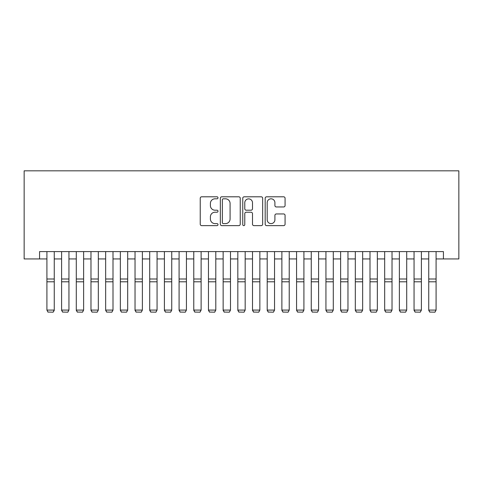 <?xml version="1.0" encoding="UTF-8"?>
<svg xmlns="http://www.w3.org/2000/svg" width="483" height="483" viewBox="0 0 483 483"><rect width="100%" height="100%" fill="white"/><g stroke="black" fill="none" stroke-linecap="round" stroke-linejoin="round"><path stroke-width="0.72" d="M218.002 197.807A1.008 1.008 0 0 0 216.994 196.798L201.677 196.798A1.443 1.443 0 0 0 200.24 198.241L200.24 224.184A1.443 1.443 0 0 0 201.677 225.627L216.994 225.627A1.008 1.008 0 0 0 218.002 224.619A1.008 1.008 0 0 0 216.994 223.611L215.013 223.611A4.613 4.613 0 0 1 210.401 218.998L210.401 216.837A4.613 4.613 0 0 1 215.013 212.224L216.994 212.224A1.008 1.008 0 0 0 218.002 211.216A1.008 1.008 0 0 0 216.994 210.202L215.013 210.202A4.613 4.613 0 0 1 210.401 205.589L210.401 203.428A4.613 4.613 0 0 1 215.013 198.815L216.994 198.815A1.008 1.008 0 0 0 218.002 197.807M283.63 206.959A1.443 1.443 0 0 0 285.073 205.523L285.073 198.241A1.443 1.443 0 0 0 283.63 196.798L266.616 196.798A1.443 1.443 0 0 0 265.179 198.241L265.179 224.184A1.443 1.443 0 0 0 266.616 225.627L283.63 225.627A1.443 1.443 0 0 0 285.073 224.184L285.073 215.394A1.443 1.443 0 0 0 283.63 213.951L276.348 213.951A1.443 1.443 0 0 0 274.905 215.394L274.905 219.753A3.858 3.858 0 0 1 271.054 223.611A3.858 3.858 0 0 1 267.196 219.753L267.196 202.673A3.858 3.858 0 0 1 271.054 198.815A3.858 3.858 0 0 1 274.905 202.673L274.905 205.523A1.443 1.443 0 0 0 276.348 206.959L283.63 206.959M39.57 258.942L39.57 251.601L443.43 251.601L443.43 258.942L458.85 258.942L458.85 170.825L24.15 170.825L24.15 258.942L46.911 258.942M240.238 198.241A1.443 1.443 0 0 0 238.795 196.798L221.788 196.798A1.443 1.443 0 0 0 220.345 198.241L220.345 224.184A1.443 1.443 0 0 0 221.788 225.627L238.795 225.627A1.443 1.443 0 0 0 240.238 224.184L240.238 198.241M244.205 196.798L261.212 196.798A1.443 1.443 0 0 1 262.655 198.241L262.655 224.184A1.443 1.443 0 0 1 261.212 225.627L253.931 225.627A1.443 1.443 0 0 1 252.494 224.184L252.494 213.661A1.443 1.443 0 0 0 251.051 212.224L246.221 212.224A1.443 1.443 0 0 0 244.778 213.661L244.778 224.619A1.008 1.008 0 0 1 243.77 225.627A1.008 1.008 0 0 1 242.762 224.619L242.762 198.241A1.443 1.443 0 0 1 244.205 196.798M54.253 258.942L61.601 258.942M68.942 258.942L76.284 258.942M83.625 258.942L90.973 258.942M98.315 258.942L105.656 258.942M112.998 258.942L120.339 258.942M127.687 258.942L135.029 258.942M142.37 258.942L149.712 258.942M157.06 258.942L164.401 258.942M171.743 258.942L179.084 258.942M186.426 258.942L193.774 258.942M201.115 258.942L208.457 258.942M215.798 258.942L223.14 258.942M230.488 258.942L237.829 258.942M245.171 258.942L252.512 258.942M259.86 258.942L267.202 258.942M274.543 258.942L281.885 258.942M289.226 258.942L296.574 258.942M303.916 258.942L311.257 258.942M318.599 258.942L325.94 258.942M333.288 258.942L340.63 258.942M347.971 258.942L355.313 258.942M362.661 258.942L370.002 258.942M377.344 258.942L384.685 258.942M392.027 258.942L399.375 258.942M406.716 258.942L414.058 258.942M421.399 258.942L428.747 258.942M436.089 258.942L443.43 258.942M223.375 198.815A1.008 1.008 0 0 0 222.361 199.823L222.361 222.603A1.008 1.008 0 0 0 223.375 223.611L225.464 223.611A4.613 4.613 0 0 0 230.077 218.998L230.077 203.428A4.613 4.613 0 0 0 225.464 198.815L223.375 198.815M252.494 202.745A3.858 3.858 0 0 0 248.636 198.887A3.858 3.858 0 0 0 244.778 202.745L244.778 208.765A1.443 1.443 0 0 0 246.221 210.202L251.051 210.202A1.443 1.443 0 0 0 252.494 208.765L252.494 202.745M54.253 251.601L54.253 310.346L53.154 312.175L48.016 312.066L53.154 312.175M48.016 312.175L46.911 310.08L54.253 310.08L53.154 312.066M46.911 251.601L46.911 310.08L48.016 312.066M61.601 310.346L62.699 312.175L61.601 310.08L68.942 310.08L67.837 312.175L62.699 312.066L67.837 312.175M76.284 310.346L77.389 312.175L76.284 310.08L83.625 310.08L82.527 312.175L77.389 312.066L82.527 312.175M90.973 310.346L92.072 312.175L90.973 310.08L98.315 310.08L97.21 312.175L92.072 312.066L97.21 312.175M105.656 310.346L106.755 312.175L105.656 310.08L112.998 310.08L111.899 312.175L106.755 312.066L111.899 312.175M68.942 251.601L68.942 310.08L67.837 312.066M61.601 251.601L61.601 310.08L62.699 312.066M83.625 251.601L83.625 310.08L82.527 312.066M76.284 251.601L76.284 310.08L77.389 312.066M98.315 251.601L98.315 310.08L97.21 312.066M90.973 251.601L90.973 310.08L92.072 312.066M112.998 251.601L112.998 310.08L111.899 312.066M105.656 251.601L105.656 310.08L106.755 312.066M120.339 310.346L121.444 312.175L120.339 310.08L127.687 310.08L126.582 312.175L121.444 312.066L126.582 312.175M127.687 251.601L127.687 310.08L126.582 312.066M120.339 251.601L120.339 310.08L121.444 312.066M135.029 310.346L136.128 312.175L135.029 310.08L142.37 310.08L141.271 312.175L136.128 312.066L141.271 312.175M142.37 251.601L142.37 310.08L141.271 312.066M135.029 251.601L135.029 310.08L136.128 312.066M149.712 310.346L150.817 312.175L149.712 310.08L157.06 310.08L155.955 312.175L150.817 312.066L155.955 312.175M157.06 251.601L157.06 310.08L155.955 312.066M149.712 251.601L149.712 310.08L150.817 312.066M164.401 310.346L165.5 312.175L164.401 310.08L171.743 310.08L170.644 312.175L165.5 312.066L170.644 312.175M171.743 251.601L171.743 310.08L170.644 312.066M164.401 251.601L164.401 310.08L165.5 312.066M179.084 310.346L180.189 312.175L179.084 310.08L186.426 310.08L185.327 312.175L180.189 312.066L185.327 312.175M186.426 251.601L186.426 310.08L185.327 312.066M179.084 251.601L179.084 310.08L180.189 312.066M193.774 310.346L194.872 312.175L193.774 310.08L201.115 310.08L200.01 312.175L194.872 312.066L200.01 312.175M201.115 251.601L201.115 310.08L200.01 312.066M193.774 251.601L193.774 310.08L194.872 312.066M208.457 310.346L209.556 312.175L208.457 310.08L215.798 310.08L214.7 312.175L209.556 312.066L214.7 312.175M215.798 251.601L215.798 310.08L214.7 312.066M208.457 251.601L208.457 310.08L209.556 312.066M223.14 310.346L224.245 312.175L223.14 310.08L230.488 310.08L229.383 312.175L224.245 312.066L229.383 312.175M230.488 251.601L230.488 310.08L229.383 312.066M223.14 251.601L223.14 310.08L224.245 312.066M237.829 310.346L238.928 312.175L237.829 310.08L245.171 310.08L244.072 312.175L238.928 312.066L244.072 312.175M245.171 251.601L245.171 310.08L244.072 312.066M237.829 251.601L237.829 310.08L238.928 312.066M252.512 310.346L253.617 312.175L252.512 310.08L259.86 310.08L258.755 312.175L253.617 312.066L258.755 312.175M259.86 251.601L259.86 310.08L258.755 312.066M252.512 251.601L252.512 310.08L253.617 312.066M267.202 310.346L268.3 312.175L267.202 310.08L274.543 310.08L273.444 312.175L268.3 312.066L273.444 312.175M274.543 251.601L274.543 310.08L273.444 312.066M267.202 251.601L267.202 310.08L268.3 312.066M281.885 310.346L282.99 312.175L281.885 310.08L289.226 310.08L288.128 312.175L282.99 312.066L288.128 312.175M289.226 251.601L289.226 310.08L288.128 312.066M281.885 251.601L281.885 310.08L282.99 312.066M296.574 310.346L297.673 312.175L296.574 310.08L303.916 310.08L302.811 312.175L297.673 312.066L302.811 312.175M303.916 251.601L303.916 310.08L302.811 312.066M296.574 251.601L296.574 310.08L297.673 312.066M311.257 310.346L312.356 312.175L311.257 310.08L318.599 310.08L317.5 312.175L312.356 312.066L317.5 312.175M318.599 251.601L318.599 310.08L317.5 312.066M311.257 251.601L311.257 310.08L312.356 312.066M325.94 310.346L327.045 312.175L325.94 310.08L333.288 310.08L332.183 312.175L327.045 312.066L332.183 312.175M333.288 251.601L333.288 310.08L332.183 312.066M325.94 251.601L325.94 310.08L327.045 312.066M340.63 310.346L341.729 312.175L340.63 310.08L347.971 310.08L346.872 312.175L341.729 312.066L346.872 312.175M347.971 251.601L347.971 310.08L346.872 312.066M340.63 251.601L340.63 310.08L341.729 312.066M355.313 310.346L356.418 312.175L355.313 310.08L362.661 310.08L361.556 312.175L356.418 312.066L361.556 312.175M362.661 251.601L362.661 310.08L361.556 312.066M355.313 251.601L355.313 310.08L356.418 312.066M370.002 310.346L371.101 312.175L370.002 310.08L377.344 310.08L376.245 312.175L371.101 312.066L376.245 312.175M377.344 251.601L377.344 310.08L376.245 312.066M370.002 251.601L370.002 310.08L371.101 312.066M384.685 310.346L385.79 312.175L384.685 310.08L392.027 310.08L390.928 312.175L385.79 312.066L390.928 312.175M392.027 251.601L392.027 310.08L390.928 312.066M384.685 251.601L384.685 310.08L385.79 312.066M399.375 310.346L400.473 312.175L399.375 310.08L406.716 310.08L405.611 312.175L400.473 312.066L405.611 312.175M406.716 251.601L406.716 310.08L405.611 312.066M399.375 251.601L399.375 310.08L400.473 312.066M414.058 310.346L415.163 312.175L414.058 310.08L421.399 310.08L420.301 312.175L415.163 312.066L420.301 312.175M421.399 251.601L421.399 310.08L420.301 312.066M414.058 251.601L414.058 310.08L415.163 312.066M428.747 310.346L429.846 312.175L428.747 310.08L436.089 310.08L434.984 312.175L429.846 312.066L434.984 312.175M436.089 251.601L436.089 310.08L434.984 312.066M428.747 251.601L428.747 310.08L429.846 312.066M54.253 279.011L46.911 279.011M54.253 281.794L46.911 281.794M68.942 279.011L61.601 279.011M68.942 281.794L61.601 281.794M83.625 279.011L76.284 279.011M83.625 281.794L76.284 281.794M98.315 279.011L90.973 279.011M98.315 281.794L90.973 281.794M112.998 279.011L105.656 279.011M112.998 281.794L105.656 281.794M127.687 279.011L120.339 279.011M127.687 281.794L120.339 281.794M142.37 279.011L135.029 279.011M142.37 281.794L135.029 281.794M157.06 279.011L149.712 279.011M157.06 281.794L149.712 281.794M171.743 279.011L164.401 279.011M171.743 281.794L164.401 281.794M186.426 279.011L179.084 279.011M186.426 281.794L179.084 281.794M201.115 279.011L193.774 279.011M201.115 281.794L193.774 281.794M215.798 279.011L208.457 279.011M215.798 281.794L208.457 281.794M230.488 279.011L223.14 279.011M230.488 281.794L223.14 281.794M245.171 279.011L237.829 279.011M245.171 281.794L237.829 281.794M259.86 279.011L252.512 279.011M259.86 281.794L252.512 281.794M274.543 279.011L267.202 279.011M274.543 281.794L267.202 281.794M289.226 279.011L281.885 279.011M289.226 281.794L281.885 281.794M303.916 279.011L296.574 279.011M303.916 281.794L296.574 281.794M318.599 279.011L311.257 279.011M318.599 281.794L311.257 281.794M333.288 279.011L325.94 279.011M333.288 281.794L325.94 281.794M347.971 279.011L340.63 279.011M347.971 281.794L340.63 281.794M362.661 279.011L355.313 279.011M362.661 281.794L355.313 281.794M377.344 279.011L370.002 279.011M377.344 281.794L370.002 281.794M392.027 279.011L384.685 279.011M392.027 281.794L384.685 281.794M406.716 279.011L399.375 279.011M406.716 281.794L399.375 281.794M421.399 279.011L414.058 279.011M421.399 281.794L414.058 281.794M436.089 279.011L428.747 279.011M436.089 281.794L428.747 281.794"/></g></svg>
